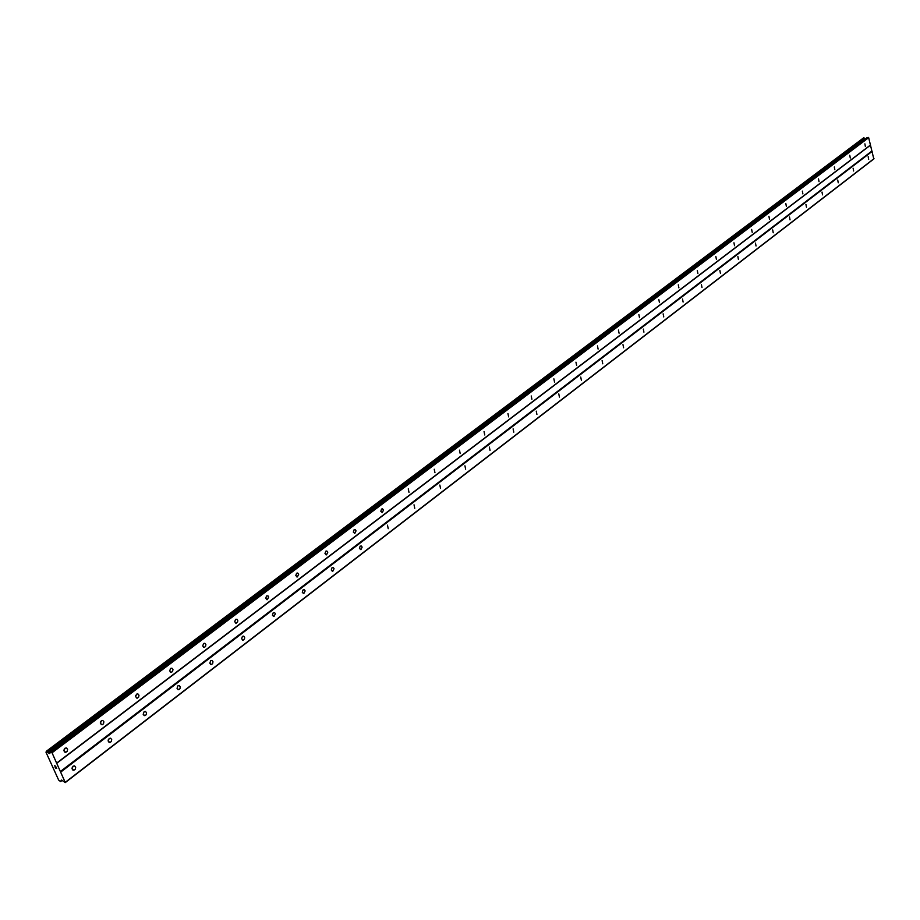 <?xml version="1.0" encoding="UTF-8"?>
<svg xmlns="http://www.w3.org/2000/svg" width="920" height="920" viewBox="0 0 920 920"><rect width="100%" height="100%" fill="white"/><g stroke="black" fill="none" stroke-linecap="round" stroke-linejoin="round"><path stroke-width="1.38" d="M73.048 766.21L74.554 765.877L75.67 767.222L75.256 769.258L73.864 770.247L72.07 768.856L73.048 766.21M72.392 766.981L72.025 768.407M109.158 738.53L110.607 738.219L111.688 739.553L111.285 741.554L109.974 742.497L108.215 741.129L109.158 738.53M108.399 739.519L108.169 740.531M144.095 711.746L145.475 711.459L146.544 712.77L146.165 714.748L144.9 715.656L143.186 714.299L144.095 711.746M177.916 685.825L179.239 685.538L180.285 686.849L179.917 688.793L178.71 689.678L177.042 688.332L177.916 685.825M210.68 660.709L211.945 660.445L212.968 661.733L212.623 663.654L211.462 664.516L209.829 663.182L210.68 660.709M242.42 636.375L243.65 636.122L244.639 637.399L244.49 638.952L243.202 640.124L241.603 638.802L242.42 636.375M273.205 612.778L274.643 612.674L275.356 613.812L273.976 616.481L272.412 615.169L273.205 612.778M303.059 589.893L304.451 589.8L305.141 590.928L303.818 593.538L302.289 592.25L303.059 589.893M332.028 567.686L333.373 567.605L334.052 568.709L332.787 571.285L331.292 570.009L332.028 567.686M360.157 546.123L361.456 546.054L362.123 547.147L360.904 549.677L359.444 548.412L360.157 546.123M387.481 525.17L388.217 528.689L387.481 525.17M414.034 504.827L414.747 508.288L414.034 504.827M439.841 485.047L440.542 488.462L439.841 485.047M464.933 465.808L465.635 469.188L464.933 465.808M489.348 447.085L490.038 450.432L489.348 447.085M513.118 428.869L513.785 432.17L513.118 428.869M536.245 411.136L536.912 414.402L536.245 411.136M558.773 393.863L559.429 397.095L558.773 393.863M580.727 377.039L581.371 380.236L580.727 377.039M602.117 360.64L602.749 363.803L602.117 360.64M622.978 344.655L623.599 347.783L622.978 344.655M643.31 329.072L643.919 332.154L643.31 329.072M663.147 313.858L663.757 316.917L663.147 313.858M682.513 299.023L683.1 302.036L682.513 299.023M701.408 284.533L701.983 287.523L701.408 284.533M719.854 270.388L720.429 273.355L719.854 270.388M737.874 256.577L738.438 259.509L737.874 256.577M755.481 243.087L756.033 245.985L755.481 243.087M772.685 229.896L773.225 232.771L772.685 229.896M789.498 217.005L790.027 219.845L789.498 217.005M805.931 204.412L806.46 207.218L805.931 204.412M822.008 192.084L822.526 194.867L822.008 192.084M837.729 180.032L838.246 182.792L837.729 180.032M853.116 168.233L853.622 170.97L853.116 168.233M868.181 156.699L868.675 159.401L868.181 156.699M64.963 748.259L66.47 747.937L67.597 749.282L67.183 751.329L65.803 752.307L63.974 750.915L64.963 748.259M64.319 748.983L63.928 750.559M101.326 720.774L102.775 720.463L103.879 721.809L103.477 723.821L102.166 724.764L100.383 723.384L101.326 720.774M100.602 721.694L100.337 722.89M136.516 694.186L137.896 693.898L138.977 695.221L138.609 697.21L137.356 698.119L135.608 696.75L136.516 694.186M135.688 695.405L135.562 696.026M170.579 668.449L171.902 668.173L172.96 669.484L172.603 671.45L171.407 672.324L169.705 670.979L170.579 668.449M203.573 643.529L204.838 643.264L205.873 644.563L205.528 646.495L204.378 647.346L202.722 646.012L203.573 643.529M235.531 619.379L237.038 619.263L237.774 620.413L237.613 621.977L236.336 623.139L234.715 621.817L235.531 619.379M266.524 595.964L267.973 595.861L268.686 596.999L267.317 599.679L265.73 598.368L266.524 595.964M296.573 573.252L297.7 573.034L298.678 574.298L297.355 576.92L295.803 575.621L296.573 573.252M325.737 551.218L326.83 551.011L327.773 552.264L326.508 554.841L324.99 553.553L325.737 551.218M354.05 529.828L355.35 529.759L356.028 530.874L354.809 533.393L353.326 532.116L354.05 529.828M381.547 509.047L382.559 508.863L383.467 510.094L382.294 512.578L380.846 511.313L381.547 509.047M408.261 488.865L408.997 492.349L408.261 488.865M434.228 469.246L434.953 472.684L434.228 469.246M459.482 450.167L460.195 453.56L459.482 450.167M484.046 431.606L484.748 434.964L484.046 431.606M507.943 413.551L508.633 416.863L507.943 413.551M531.219 395.968L531.886 399.245L531.219 395.968M553.874 378.844L554.541 382.087L553.874 378.844M575.954 362.169L576.61 365.366L575.954 362.169M597.459 345.909L598.103 349.082L597.459 345.909M618.435 330.061L619.068 333.201L618.435 330.061M638.882 314.617L639.504 317.71L638.882 314.617M658.823 299.541L659.444 302.611L658.823 299.541M678.293 284.832L678.891 287.868L678.293 284.832M697.291 270.48L697.877 273.481L697.291 270.48M715.841 256.473L716.415 259.44L715.841 256.473M733.953 242.788L734.516 245.72L733.953 242.788M751.64 229.413L752.203 232.323L751.64 229.413M768.924 216.349L769.488 219.236L768.924 216.349M785.829 203.584L786.37 206.436L785.829 203.584M802.343 191.107L802.884 193.924L802.343 191.107M818.501 178.894L819.03 181.689L818.501 178.894M834.302 166.957L834.819 169.728L834.302 166.957M849.758 155.273L850.275 158.021L849.758 155.273M864.892 143.853L865.386 146.567L864.892 143.853M867.249 137.528L50.393 752.065L867.134 137.574L868.664 137.689L873.804 158.964L65.285 782.575L61.582 780.079L60.547 781.54L58.65 780.079L46 752.249L46.345 751.272L49.381 753.583L50.289 752.088L52.037 752.779L65.285 782.575M865.398 138.874L863.466 137.977M55.533 767.958L55.05 767.038M56.626 768.188L56.212 767.291L56.626 768.188M56.212 767.291L56.764 768.327L55.511 768.062L56.764 768.327M54.475 765.785L55.786 766.164M872.148 151.386L60.777 772.041M871.803 151.121L60.294 771.569M874 158.642L65.389 782.23M61.743 780.137L60.892 780.85M864.719 138.379L47.863 752.307M864.857 138.46L48.047 752.456M868.319 137.425L51.554 752.307M868.664 137.689L52.037 752.779M870.515 144.992L56.695 763.048M870.32 145.302L56.591 763.393M62.019 780.344L60.639 781.402M62.065 780.379L60.651 781.471M863.581 137.885L46.414 751.26M863.96 137.85L46.828 751.352M864.144 137.965L47.069 751.559M50.221 752.226L48.864 753.261M49.956 753.146L49.381 753.583M326.508 554.841L325.921 554.783M297.355 576.92L296.723 576.863M267.317 599.679L266.627 599.61M236.336 623.139L235.6 623.058M204.378 647.346L203.596 647.243M171.407 672.324L170.545 672.198M137.356 698.119L136.424 697.969M102.166 724.764L101.177 724.581M65.803 752.307L64.733 752.088M332.787 571.285L332.189 571.24M303.818 593.538L303.186 593.481M273.976 616.481L273.286 616.4M243.202 640.124L242.466 640.032M211.462 664.516L210.668 664.401M178.71 689.678L177.859 689.54M144.9 715.656L143.98 715.507M109.974 742.497L108.974 742.313M73.864 770.247L72.795 770.017M62.088 780.401L60.616 781.529M863.512 137.919L46.345 751.272M867.134 137.574L50.289 752.088"/></g></svg>
